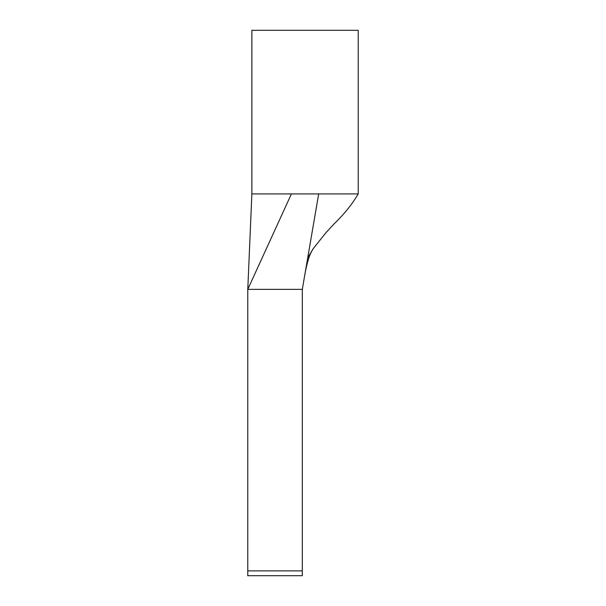 <?xml version="1.0" encoding="UTF-8"?>
<svg xmlns="http://www.w3.org/2000/svg" width="606" height="606" viewBox="0 0 606 606"><rect width="100%" height="100%" fill="white"/><g stroke="black" fill="none" stroke-linecap="round" stroke-linejoin="round"><path stroke-width="0.91" d="M247.778 570.882L247.778 289.365L291.41 193.92L251.869 193.92L247.778 289.365L302.318 289.365L302.318 575.7L247.778 575.7L247.778 570.882L302.318 570.882M316.037 209.312L318.68 193.92L358.222 193.92C352.245 204.131 344.269 214.062 334.285 223.697L326.02 232.598L313.476 248.308C311.946 250.801 307.81 255.876 304.151 278.608L302.318 289.365M291.41 193.92L318.68 193.92L304.151 278.608M251.869 193.92L251.869 30.3L358.222 30.3L358.222 193.92M313.082 248.816L307.696 258.012"/></g></svg>

